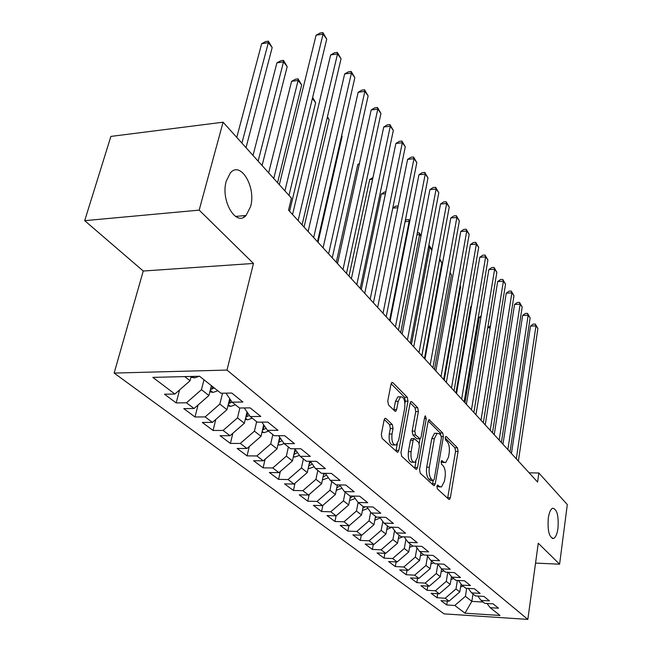 <?xml version="1.0" encoding="UTF-8"?>
<svg xmlns="http://www.w3.org/2000/svg" width="652" height="652" viewBox="0 0 652 652"><rect width="100%" height="100%" fill="white"/><g stroke="black" fill="none" stroke-linecap="round" stroke-linejoin="round"><path stroke-width="0.98" d="M436.897 486.286L437.345 488.853L448.853 499.367L449.44 499.497L450.353 497.721L458.087 451.388L457.476 447.818L446.318 436.571L445.846 436.457L445.259 437.614L445.699 440.173L447.166 441.64C449.147 444.199 449.815 448.071 449.171 453.254L448.511 457.125L445.732 462.586L443.67 462.097L441.73 460.556L441.111 461.755L441.559 464.322L443.05 465.748C445.055 468.25 445.723 472.129 445.072 477.386L444.403 481.315L441.486 486.979L439.497 486.522L437.541 485.031L436.897 486.286M250.604 206.602C256.301 187.336 240.669 160.514 230.368 172.902L226.252 181.109C220.4 200.604 236.065 227.059 246.04 215.494L250.604 206.602M557.973 528.332C558.788 515.789 557.036 509.082 552.692 508.21C550.622 509.163 549.147 512.488 548.283 518.193C547.444 530.769 549.18 537.525 553.483 538.471C555.618 537.517 557.118 534.143 557.973 528.332M385.911 418.478L385.022 418.315L384.085 420.075L381.338 434.33L382.088 438.348L397.068 452.04L397.859 452.186L398.82 450.385L407.989 401.143L407.288 397.239L392.806 382.634L391.885 382.455L391.021 384.118L387.777 400.947L388.51 404.957L394.867 411.127L395.731 411.298L396.636 409.586L398.209 401.298L400.548 396.815C403.906 396.726 405.308 400.385 404.753 407.769L398.682 440.255L396.131 445.023C392.797 445.031 391.42 441.363 392.007 434.02L393.05 428.519L392.325 424.55L385.911 418.478L384.794 418.486M199.178 210.123L84.695 220.661L143.253 271.028L253.465 263.449L199.178 210.123L223.082 122.201L291.428 198.126L288.543 210.131L537.582 482.048L538.854 472.977L529.155 472.847M253.465 263.449L227.002 370.075L527.835 619.4L444.045 613.866L114.141 373.074L227.002 370.075M535.545 563.092L559.595 564.192L538.267 543.238L527.835 619.4M559.595 564.192L567.305 504.583L538.854 472.977M419.562 469.44L420.238 473.213L433.661 485.479L434.305 485.626L435.234 483.833L443.376 436.636L442.741 432.969L428.992 419.684L428.136 421.347L419.562 469.44M415.862 469.212L401.689 456.27L400.98 452.366L410.084 403.238L410.947 401.575L411.771 401.754L417.712 407.736L418.388 411.567L414.835 431.119L415.52 434.949L420.173 438.886L421.07 437.166L424.705 416.97L425.3 415.805L426.294 418.568L417.524 467.565L416.571 469.358L415.862 469.212M277.964 444.762L279.732 445.072L284.158 443.604L294.459 443.621L284.655 435.707L274.248 435.707L267.516 430.353L277.988 430.328L267.768 422.088L257.206 422.146L250.197 416.555L260.816 416.473L250.156 407.883L239.447 407.997L232.128 402.17L242.903 402.023L231.778 393.05L220.914 393.237L199.569 376.245L152.829 377.378L174.875 394.036L190.058 380.76L191.175 376.448M278.632 435.707L284.133 443.588L290.596 448.731L300.865 448.78L310.279 456.376L300.099 456.294L306.31 461.241L316.432 461.339L325.487 468.641L315.438 468.511L321.412 473.271L331.403 473.417L340.108 480.434L330.197 480.263L335.943 484.843L345.804 485.031L354.183 491.787L344.403 491.584L349.937 495.985L359.668 496.213L367.736 502.725L358.087 502.48L363.425 506.726L373.017 506.987L380.801 513.263L371.281 512.985L376.424 517.077L385.894 517.37L393.4 523.426L384.004 523.116L388.967 527.069L398.323 527.395L405.568 533.238L396.286 532.896L401.086 536.718L410.312 537.069L417.313 542.708L408.152 542.342L412.781 546.034L421.893 546.409L428.657 551.861L419.619 551.47L424.093 555.039L433.091 555.439L439.627 560.712L430.703 560.304L435.031 563.752L443.922 564.176L450.247 569.277L441.428 568.837L445.618 572.179L454.395 572.627L460.516 577.566L451.803 577.11L455.87 580.345L464.534 580.802L470.467 585.586L461.861 585.113L465.797 588.251L474.363 588.732L480.108 593.361L471.608 592.872L475.414 595.912L483.882 596.409L489.448 600.899L481.046 600.394L484.746 603.336L493.108 603.85L498.511 608.21L490.214 607.688L499.978 615.464L464.974 613.182L454.77 605.472L465.414 596.336L466.677 588.3M447.362 601.054L446.726 604.966L454.77 605.472M446.726 604.966L440.964 600.663L449.057 601.152L445.194 598.234L455.992 588.96L457.362 580.419M437.728 593.695L437.06 597.745L445.194 598.234M437.06 597.745L431.119 593.312L439.309 593.793L435.324 590.785L446.286 581.364L447.777 572.293M427.81 586.115L427.101 590.304L435.324 590.785M427.101 590.304L420.972 585.732L429.261 586.197L425.153 583.1L436.278 573.532L437.867 564.045M417.582 578.3L416.824 582.635L425.153 583.1M416.824 582.635L410.507 577.925L418.894 578.365L414.656 575.17L425.952 565.447L427.557 556.05M407.027 570.231L406.237 574.73L414.656 575.17M406.237 574.73L399.717 569.864L408.193 570.288L403.824 566.987L415.3 557.101L416.921 547.819M396.147 561.902L395.299 566.564L403.824 566.987M395.299 566.564L388.576 561.543L397.158 561.951L392.634 558.536L404.297 548.487L405.935 539.318M384.908 553.295L384.012 558.136L392.634 558.536M384.012 558.136L377.068 552.945L385.748 553.328L381.078 549.807L392.928 539.587L394.582 530.557M373.303 544.404L372.357 549.424L381.078 549.807M372.357 549.424L365.169 544.061L373.963 544.428L369.138 540.785L381.175 530.394L382.838 521.51M361.314 535.202L360.303 540.427L369.138 540.785M360.303 540.427L352.879 534.884L361.77 535.219L356.783 531.453L369.024 520.875L370.695 512.17M348.918 525.683L347.842 531.119L356.783 531.453M347.842 531.119L340.157 525.382L349.162 525.691L343.995 521.796L356.448 511.029L358.119 502.505M336.09 515.83L334.949 521.494L343.995 521.796M334.949 521.494L326.994 515.553L336.114 515.838L330.76 511.796L343.425 500.834L345.161 492.187M322.87 505.381L321.591 511.518L330.76 511.796M321.591 511.518L313.351 505.365L322.585 505.618L317.043 501.429L329.928 490.271L331.738 481.494M309.178 494.501L307.76 501.192L317.043 501.429M307.76 501.192L299.219 494.819L308.575 495.031L302.821 490.687L315.943 479.318L317.817 470.41M295.006 483.205L293.424 490.483L302.821 490.687M293.424 490.483L284.565 483.874L294.036 484.053L288.07 479.546L301.428 467.957L303.384 458.91M280.311 471.461L278.551 479.375L288.07 479.546M278.551 479.375L269.357 472.513L278.95 472.651L272.748 467.973L286.358 456.156L288.396 446.979M265.079 459.252L263.115 467.851L272.748 467.973M263.115 467.851L253.563 460.719L263.278 460.817L256.839 455.952L270.702 443.898L272.829 434.582M249.268 446.53L247.075 455.87L256.839 455.952M247.075 455.87L237.149 448.462L246.986 448.511L240.295 443.45L254.427 431.151L256.643 421.689M232.845 433.27L230.4 443.425L240.295 443.45M230.4 443.425L220.074 435.715L230.05 435.715L223.074 430.45L237.483 417.891L239.871 407.997M215.788 419.44L213.057 430.467L223.074 430.45M213.057 430.467L202.307 422.447L212.413 422.39L205.152 416.905L219.846 404.085L222.544 393.213M198.045 405.006L194.997 416.987L205.152 416.905M194.997 416.987L183.799 408.625L194.035 408.511L186.464 402.789L201.468 389.692L203.994 379.766M179.593 389.912L176.179 402.928L186.464 402.789M176.179 402.928L164.5 394.215L174.875 394.036M232.128 402.17L225.975 393.156M184.744 376.603L190.058 380.76M250.197 416.555L244.272 407.948M201.468 389.692L208.909 395.519L211.395 385.658M194.035 408.511L208.909 395.519M267.516 430.353L261.811 422.121M219.846 404.085L226.986 409.676L229.7 398.608M212.413 422.39L226.986 409.676M237.483 417.891L244.345 423.262L247.035 411.966M230.05 435.715L244.345 423.262M300.099 456.294L294.794 448.755M254.427 431.151L261.012 436.31L263.677 424.811M246.986 448.511L261.012 436.31M315.438 468.511L310.319 461.282M270.702 443.898L277.035 448.861L279.667 437.19M263.278 460.817L277.035 448.861M330.197 480.263L325.258 473.328M286.358 456.156L292.455 460.931L295.046 449.114M278.95 472.651L292.455 460.931M344.403 491.584L339.627 484.917M301.428 467.957L307.296 472.553L309.716 461.274M294.036 484.053L307.296 472.553M358.087 502.48L353.474 496.066M315.943 479.318L321.599 483.743L323.783 473.303M308.575 495.031L321.599 483.743M371.281 512.985L366.823 506.816M329.928 490.271L335.389 494.542L337.361 484.868M322.585 505.618L335.389 494.542M384.004 523.116L379.692 517.183M343.425 500.834L348.69 504.958L350.474 496.001M336.114 515.838L348.69 504.958M396.286 532.896L392.113 527.175M356.448 511.029L361.534 515.007L363.18 506.531M349.162 525.691L361.534 515.007M408.152 542.342L404.11 536.832M369.024 520.875L373.938 524.721L375.519 516.36M361.77 535.219L373.938 524.721M419.619 551.47L415.699 546.156M381.175 530.394L385.927 534.11L387.451 525.862M373.963 544.428L385.927 534.11M430.703 560.304L426.905 555.162M392.928 539.587L397.516 543.189L398.991 535.048M385.748 553.328L397.516 543.189M441.428 568.837L437.745 563.882M404.297 548.487L408.739 551.967L410.165 543.947M397.158 561.951L408.739 551.967M451.803 577.11L448.234 572.309M415.3 557.101L419.603 560.476L420.972 552.554M408.193 570.288L419.603 560.476M461.861 585.113L458.397 580.476M425.952 565.447L430.124 568.707L431.445 560.899M418.894 578.365L430.124 568.707M471.608 592.872L468.234 588.381M436.278 573.532L440.32 576.694L441.6 568.976M429.261 586.197L440.32 576.694M481.046 600.394L477.777 596.05M446.286 581.364L450.206 584.428L451.469 576.653M439.309 593.793L450.206 584.428M490.214 607.688L487.036 603.483M455.992 588.96L459.79 591.943L461.054 584.029M449.057 601.152L459.79 591.943M223.082 122.201L110.881 136.415L84.695 220.661M143.253 271.028L114.141 373.074M472.985 593.972L471.836 601.372L483.132 602.057M465.414 596.336L471.836 601.372L464.974 613.182M439.497 486.522L436.889 486.473L440.124 486.954M443.67 462.097L441.086 462.072L444.338 462.57M447.639 498.258L455.544 451.371L454.933 447.802L445.21 438.038M440.874 435.34L440.157 432.969L428.217 420.988M432.472 484.395L433.148 480.711M433.083 480.622L434.183 479.473L441.371 437.965L440.923 435.389L439.342 433.808L437.109 433.287L434.362 438.657L429.35 467.231C428.666 472.635 429.366 476.596 431.461 479.122L433.083 480.622L430.459 480.573L433.221 480.72M436.025 433.287L434.501 433.287L431.746 438.657L434.362 438.657M430.459 480.573L428.829 479.081C426.734 476.555 426.025 472.594 426.718 467.207L431.746 438.657M410.165 402.871L415.047 407.769L417.712 407.736M419.652 438.886L416.767 438.723L412.846 434.949L412.154 431.119L415.731 411.591L415.047 407.769M419.994 438.943L419.22 443.254M415.952 461.388L414.851 467.533L417.524 467.565M411.086 451.665C410.524 458.69 411.795 462.244 414.892 462.325L417.402 457.565L419.432 446.286L418.755 442.488L414.069 438.568L413.156 440.304L411.086 451.665L408.397 451.649C407.834 458.666 409.106 462.219 412.211 462.301L413.498 462.309M411.934 438.568L411.388 438.568L410.475 440.304L413.156 440.304M408.397 451.649L410.475 440.304M414.696 468.152L414.851 467.533M394.541 445.023L393.4 445.014C390.051 445.023 388.673 441.363 389.26 434.028L390.312 428.527L389.578 424.566L384.224 419.513M399.497 396.832L397.834 396.856L395.487 401.33L398.209 401.298M393.792 410.084L395.487 401.33M404.949 403.058L405.299 401.176L404.599 397.28L391.11 383.735M395.935 451.005L397.296 443.939M460.573 587.028L463.067 586.075M460.915 584.901L461.453 584.567M487.777 327.654L490.459 325.837M490.157 327.679L487.753 327.777M516.319 458.829L535.968 325.87L537.884 328.502L518.389 461.086M511.445 453.507L530.508 326.09L535.968 325.87L535.3 324.036L537.884 328.502M530.508 326.09L533.124 324.125L535.3 324.036M450.997 579.563L453.653 578.577M480.915 317.231L479.277 317.304L464.974 402.765M451.347 577.403L451.828 577.126M479.277 317.304L481.135 315.959M441.119 571.869L443.947 570.842M471.38 306.505L470.711 306.538L455.952 392.911M441.477 569.685L442.064 569.351M470.711 306.538L471.469 305.992M507.875 449.611L528.169 315.185L530.133 317.883L510.011 451.934M502.961 444.248L522.643 315.421L528.169 315.185L527.509 313.351L530.133 317.883M522.643 315.421L525.308 313.449L527.509 313.351M499.179 440.116L520.141 304.191L522.17 306.97L501.38 442.512M494.224 434.705L514.558 304.46L520.141 304.191L519.505 302.365L522.17 306.97M514.558 304.46L517.272 302.471L519.505 302.365M430.931 563.939L433.939 562.88M431.306 561.722L431.999 561.331M420.418 555.748L423.613 554.656M420.809 553.515L421.616 553.067M444.24 380.124L460.638 286.644L460.108 285.967M460.149 285.715L460.638 286.644M490.222 430.328L511.893 292.878L513.972 295.739L492.488 432.806M485.227 424.884L506.245 293.172L511.893 292.878L511.258 291.053L513.972 295.739M506.245 293.172L509.008 291.175L511.258 291.053M480.989 420.247L503.393 281.232L505.536 284.174L483.319 422.798M475.952 414.753L497.68 281.558L503.393 281.232L502.773 279.415L505.536 284.174M497.68 281.558L500.5 279.545L502.773 279.415M409.562 547.305L413.148 546.05M409.969 545.039L410.899 544.534M434.493 369.488L451.445 274.973L449.97 273.115M450.1 272.414L451.445 274.973M471.461 409.855L494.64 269.243L496.857 272.275L473.874 412.48M466.392 404.313L488.87 269.594L494.64 269.243L494.045 267.426L496.857 272.275M488.87 269.594L491.738 267.573L494.045 267.426M398.356 538.576L402.814 536.783M398.771 536.294L399.831 535.716M424.452 358.518L441.966 262.96L439.562 259.903L421.893 355.723M439.692 258.852L441.966 262.96M461.64 399.122L485.626 256.888L487.908 260.009L464.126 401.836M456.53 393.547L479.782 257.271L485.626 256.888L485.039 255.079L487.908 260.009M479.782 257.271L482.708 255.234L485.039 255.079M386.766 529.563L392.056 527.175M387.198 527.256L388.396 526.612M431.877 250.148L429.733 247.426L411.461 344.329M428.78 245.69L430.296 246.912L431.901 249.993M429.301 245.649L429.733 247.426L428.429 247.524M374.786 520.223L380.222 517.916M375.226 517.908L376.758 517.093M420.939 236.277L419.595 234.573L400.695 332.577M417.321 232.943L419.187 232.805L421.053 235.706M419.187 232.805L419.595 234.573L416.97 234.777M362.398 510.557L367.948 508.381M362.846 508.25L365.291 506.775M409.643 221.941L409.154 221.321L389.578 320.442M405.316 220.482L406.432 219.748L408.763 219.561L409.839 220.93M408.763 219.561L409.154 221.321L405.088 221.647M349.57 500.54L355.234 498.511M350.026 498.25L353.319 496.066M392.797 207.939L395.65 206.105L398.16 206.081M397.834 207.695L392.757 208.135M398.103 206.334L398.013 205.902M336.277 490.174L342.055 488.299M385.446 193.701L381.265 194.084L361.298 289.561M336.742 487.892L340.181 485.683M338.078 484.884L337.214 485.561M381.265 194.084L384.533 192.022L385.821 191.9M322.495 479.44L323.425 479.603L328.388 477.72M372.594 179.276L369.708 179.553L349.007 276.146M322.976 477.166L326.465 475.023M325.169 473.328L323.473 474.786M369.708 179.553L372.968 177.531M308.209 468.299L309.398 468.511L314.199 466.767M359.244 164.385L357.769 164.54L336.293 262.267M309.26 463.588L308.738 466.025L312.235 463.979M310.955 462.17L309.211 463.621M357.769 164.54L359.431 163.522M293.376 456.75L294.843 457.011L299.464 455.398M293.865 454.493L297.451 452.529M296.138 450.662L294.411 452.04M278.469 442.488L282.08 440.646M280.735 438.714L279.032 440.01M318.021 242.316L342.153 136.317L341.632 135.649M341.681 135.412L342.153 136.317M261.941 432.3L264.036 432.667L268.526 431.159M262.471 430.01L266.097 428.307M264.712 426.31L263.049 427.525M304.06 227.067L329.13 119.797L327.288 117.45M327.483 116.61L329.13 119.797M245.274 419.35L247.719 419.782L252.283 418.225M245.828 417.011L249.455 415.479M248.037 413.417L246.423 414.533M289.586 211.264L315.649 102.69L312.381 98.542M312.65 97.433L315.649 102.69M227.923 405.87L230.751 406.367L235.38 404.762M277.556 182.723L301.68 84.964L298.111 80.432L291.591 81.337L268.657 172.829M228.51 403.482L232.104 402.137M230.653 400.01L229.113 401.021M291.591 81.337L295.429 79.218L298.029 78.851L298.111 80.432L273.75 178.485M298.029 78.851L301.68 84.964M209.838 391.836L213.082 392.406L217.792 390.752M262.088 165.535L287.198 66.594L283.498 61.891L276.896 62.861L253.017 155.461M237.336 216.26L237.067 217.312M210.457 389.366L214.361 388.022M212.185 386.294L211.069 386.954M276.896 62.861L280.825 60.734L283.457 60.343L283.498 61.891L258.135 161.134M244.198 215.657L243.815 217.173M283.457 60.343L287.198 66.594M190.979 377.215L194.671 377.858L199.308 376.253M246.024 147.686L272.177 47.531L268.331 42.649L261.648 43.692L236.774 137.417M261.648 43.692L265.682 41.557L268.347 41.141L268.331 42.649L241.908 143.114M268.347 41.141L272.177 47.531M451.494 388.046L476.335 244.158L478.682 247.377L454.061 390.85M446.343 382.422L470.418 244.573L476.335 244.158L475.764 242.357L478.682 247.377M470.418 244.573L473.409 242.52L475.764 242.357M441.021 376.611L466.75 231.02L469.179 234.345L443.67 379.505M435.829 370.947L460.768 231.476L466.75 231.02L466.204 229.235L469.179 234.345M460.768 231.476L463.816 229.414L466.204 229.235M430.198 364.794L456.865 217.475L459.367 220.906L432.936 367.785M424.965 359.081L450.809 217.964L456.865 217.475L456.335 215.698L459.367 220.906M450.809 217.964L453.914 215.893L456.335 215.698M419.008 352.577L446.661 203.489L449.244 207.026L421.836 355.666M413.735 346.823L440.532 204.019L446.661 203.489L446.155 201.721L449.244 207.026M440.532 204.019L443.702 201.933L446.155 201.721M407.427 339.937L436.123 189.047L438.788 192.707L410.361 343.131M402.121 334.142L429.912 189.618L436.123 189.047L435.642 187.295L438.788 192.707M429.912 189.618L433.156 187.523L435.642 187.295M395.446 326.848L425.234 174.125L427.989 177.906L398.478 330.165M390.1 321.012L418.951 174.744L425.234 174.125L424.778 172.389L427.989 177.906M418.951 174.744L422.268 172.633L424.778 172.389M383.034 313.294L413.979 158.697L416.824 162.609L386.18 316.733M377.647 307.418L407.614 159.357L413.979 158.697L413.547 156.977L416.824 162.609M407.614 159.357L411.005 157.246L413.547 156.977M370.173 299.252L402.333 142.739L405.283 146.781L373.433 302.813M364.753 293.335L395.886 143.448L402.333 142.739L401.925 141.044L405.283 146.781M395.886 143.448L399.35 141.329L401.925 141.044M356.831 284.688L390.279 126.219L393.327 130.408L360.214 288.38M351.371 278.73L383.751 126.985L390.279 126.219L389.904 124.548L393.327 130.408M383.751 126.985L387.296 124.85L389.904 124.548M342.993 269.578L377.793 109.112L380.955 113.448L346.497 273.408M337.5 263.579L371.184 109.935L377.793 109.112L377.451 107.466L380.955 113.448M371.184 109.935L374.81 107.792L377.451 107.466M328.616 253.881L364.859 91.386L368.135 95.877L332.259 257.858M323.09 247.841L358.16 92.266L364.859 91.386L364.558 89.764L368.135 95.877M358.16 92.266L361.876 90.115L364.558 89.764M313.677 237.564L351.444 73L354.843 77.661L317.467 241.705M308.119 231.501L344.655 73.945L351.444 73L351.175 71.41L354.843 77.661M344.655 73.945L348.47 71.793L351.175 71.41M298.135 220.604L337.524 53.92L341.053 58.761L302.08 224.907M292.552 214.5L330.645 54.939L337.524 53.92L337.304 52.372L341.053 58.761M330.645 54.939L334.558 52.779L337.304 52.372M284.908 190.881L323.066 34.116L326.733 39.136L288.975 195.404M279.333 184.687L316.09 35.2L323.066 34.116L322.895 32.6L326.733 39.136M316.09 35.2L320.108 33.032L322.895 32.6M441.575 460.654L442.186 460.662M445.691 436.571L446.318 436.571M454.933 447.802L457.476 447.818M455.544 451.371L458.087 451.388M447.777 497.663L450.353 497.721M437.402 485.121L437.981 485.129M428.763 419.864L429.733 419.855M440.157 432.969L442.741 432.969M441.396 436.636L443.376 436.636M432.618 483.784L435.234 483.833M426.718 467.207L429.35 467.231M428.829 479.081L431.461 479.122M410.711 401.771L411.771 401.754M415.731 411.591L418.388 411.567M412.154 431.119L414.835 431.119M412.846 434.949L415.52 434.949M416.767 438.723L419.432 438.723M424.411 418.584L426.294 418.568M389.578 424.566L392.325 424.55M390.312 428.527L393.05 428.519M389.26 434.028L392.007 434.02M393.906 409.611L396.636 409.586M391.64 382.659L392.806 382.634M404.599 397.28L407.288 397.239M405.299 401.176L407.989 401.143M396.098 450.377L398.82 450.385M336.334 489.897L336.807 490.271M322.585 479.033L323.262 479.57M308.323 467.769L309.227 468.486M293.522 456.074L294.663 456.979M294.671 451.86L294.109 454.436M278.151 443.93L279.553 445.039M279.529 439.692L278.926 442.39M262.169 431.306L263.856 432.643M263.799 427.036L263.139 429.888M245.551 418.176L247.54 419.749M247.45 413.873L246.741 416.881M228.257 404.509L230.563 406.335M230.449 400.173L229.667 403.352M210.229 390.271L212.894 392.374M212.568 386.595L211.892 389.26M192.682 376.408L194.475 377.826M552.244 538.422L553.483 538.471M235.478 216.431L246.04 215.494M433.857 485.618L434.305 485.626M434.501 433.287L437.109 433.287M411.388 438.568L414.069 438.568M416.066 469.358L416.571 469.358M397.834 396.856L400.548 396.815M395.104 411.298L395.731 411.298M397.28 452.186L397.859 452.186"/></g></svg>
